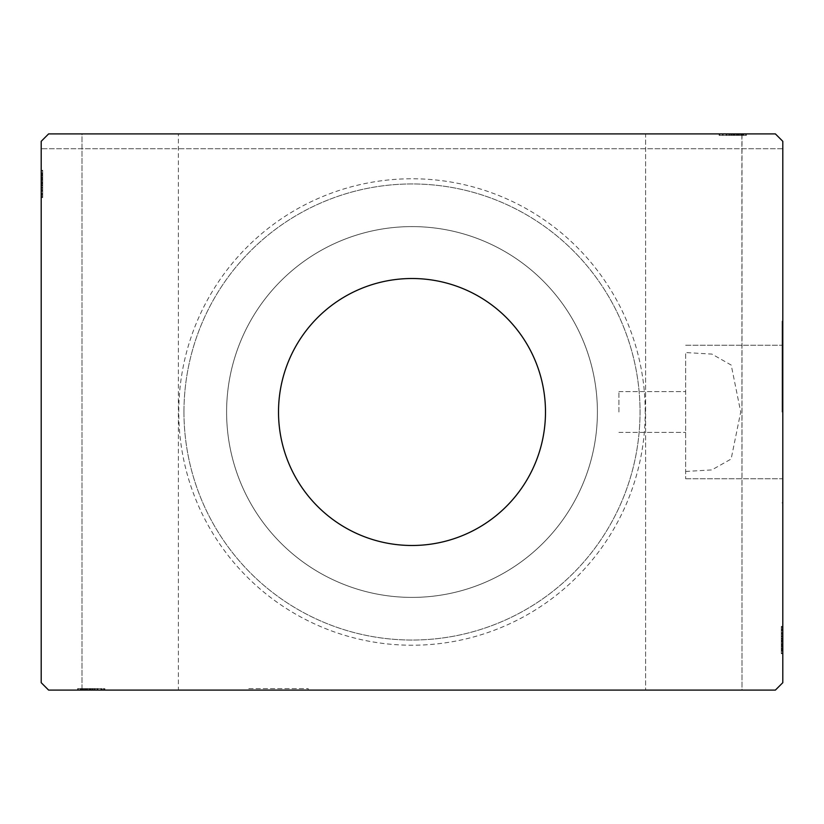 <?xml version="1.0" encoding="UTF-8"?>
<svg xmlns="http://www.w3.org/2000/svg" width="824" height="824" viewBox="0 0 824 824"><rect width="100%" height="100%" fill="white"/><g stroke="black" fill="none" stroke-linecap="round" stroke-linejoin="round"><path stroke-width="0.62" stroke-dasharray="4.12 3.09" d="M308.176 688.617L308.176 690.1L248.848 690.1L308.176 690.1L248.848 690.1L308.176 690.1L308.176 688.617L248.848 688.617L248.848 690.1L248.848 688.617L308.176 688.617M742.012 133.9L742.012 690.1L645.604 690.1L742.012 690.1L645.604 690.1L645.604 133.9L746.389 133.9L645.604 133.9L742.012 133.9L645.604 133.9L645.604 690.1L742.012 690.1L741.878 133.9L745.72 133.9L719.888 133.9L719.764 135.383L719.764 133.9L745.72 133.9L740.333 133.9L740.333 135.383L739.087 135.383L739.087 133.9L745.72 133.9L719.764 133.9L719.764 135.383L719.764 133.9L719.764 135.383L740.333 135.383M81.988 690.1L81.988 133.9L178.396 133.9L81.988 133.9L178.396 133.9L81.988 133.9L81.988 690.1L178.396 690.1L178.396 133.9L178.396 690.1L81.988 690.1L82.009 688.617L104.236 688.617L104.236 690.1L104.236 688.617L104.236 690.1L178.396 690.1L77.95 690.1L104.236 690.1L78.28 690.1L104.236 690.1L78.28 690.1L97.582 690.1L84.656 690.1L92.844 690.1L92.844 688.617L94.338 688.617L93.019 688.617L93.019 690.1L77.611 690.1L104.906 690.1L77.611 690.1L104.906 690.1L77.611 690.1L104.236 690.1L78.28 690.1L83.667 690.1L83.667 688.617L84.913 688.617L78.28 688.617L78.28 690.1L104.112 690.1L104.112 688.617M94.338 688.617L94.338 690.1L104.112 690.1M84.913 688.617L84.913 690.1L92.844 690.1M84.46 690.1L84.46 688.617L78.28 688.617L82.349 688.617L82.122 690.1L78.28 690.1L82.122 690.1L82.122 688.617L78.28 688.617L82.009 688.617M685.65 471.441L711.823 469.927L731.135 459.019L740.714 412L731.218 365.084L711.926 354.093L685.65 352.559L685.65 478.744L685.65 352.559M719.888 133.9L746.389 133.9L731.156 133.9L731.156 135.383L729.662 135.383L729.662 133.9M731.156 133.9L739.087 133.9M740.333 133.9L741.878 133.9L741.878 135.383L745.72 135.383L741.651 135.383L745.72 135.383L745.72 133.9L745.72 135.383L737.398 135.383L737.398 133.9L737.398 135.383L745.72 135.383L745.72 133.9L745.72 135.383L719.764 135.383L719.764 133.9L719.764 135.383L720.701 135.383L720.701 133.9M545.488 412A133.488 133.488 0 0 0 412 278.512A133.488 133.488 0 0 0 278.512 412A133.488 133.488 0 0 0 412 545.488A133.488 133.488 0 0 0 545.488 412M618.906 412L618.906 391.606L618.906 412M782.058 412L782.058 321.154L782.058 412M782.8 412L782.8 321.154L782.8 412M645.233 412A233.233 233.233 0 0 0 412 178.767A233.233 233.233 0 0 0 178.767 412A233.233 233.233 0 0 0 412 645.233A233.233 233.233 0 0 0 645.233 412M183.958 412A228.042 228.042 0 0 1 412 183.958A228.042 228.042 0 0 1 640.042 412A228.042 228.042 0 0 1 412 640.042A228.042 228.042 0 0 1 183.958 412A228.042 228.042 0 0 1 412 183.958A228.042 228.042 0 0 1 640.042 412A228.042 228.042 0 0 1 412 640.042A228.042 228.042 0 0 1 183.958 412M226.6 412A185.4 185.4 0 0 1 412 226.6A185.4 185.4 0 0 1 597.4 412A185.4 185.4 0 0 1 412 597.4A185.4 185.4 0 0 1 226.6 412A185.4 185.4 0 0 1 412 226.6A185.4 185.4 0 0 1 597.4 412A185.4 185.4 0 0 1 412 597.4A185.4 185.4 0 0 1 226.6 412M48.616 133.9L775.384 133.9L48.616 133.9L41.2 141.316L41.2 682.684L48.616 690.1L775.384 690.1L782.8 682.684L782.8 141.316L775.384 133.9L48.616 133.9L41.2 141.316L48.616 133.9M743.392 135.383L726.418 135.383L746.05 135.383L741.724 135.383L743.887 135.383L743.887 133.9L741.724 133.9L746.05 133.9L741.724 133.9L746.05 133.9L741.724 133.9L746.05 133.9L743.887 133.9L743.887 135.383L741.724 135.383L741.724 133.9L741.724 135.383L743.722 135.383L743.722 133.9L728.746 133.9L746.389 133.9L719.095 133.9L746.389 133.9L719.095 133.9L743.722 133.9L721.762 133.9L743.722 133.9L743.722 135.383L735.193 135.383L736.316 135.383L736.316 133.9L736.285 135.383L746.389 135.383L746.389 133.9L746.389 135.383L743.392 135.383L743.392 133.9M84.913 690.1L104.236 690.1L104.236 688.617L104.236 690.1L104.236 688.617L104.236 690.1L104.236 688.617L104.236 690.1L84.542 690.1L104.236 690.1L104.236 688.617L77.95 688.617L97.582 688.617L87.715 688.617L87.715 690.1L87.684 688.617L77.95 688.617L80.113 688.617L80.113 690.1L82.276 690.1L77.95 690.1L82.276 690.1L77.95 690.1L82.276 690.1L77.95 690.1L80.113 690.1L80.113 688.617L82.276 688.617L82.276 690.1L82.276 688.617L80.113 688.617L80.113 690.1L80.113 688.617L77.95 688.617L77.95 690.1L77.95 688.617L82.276 688.617L80.113 688.617L80.113 690.1L80.113 688.617L77.95 688.617L87.715 688.617L77.611 688.617L77.611 690.1L102.238 690.1L80.278 690.1L102.238 690.1L80.278 690.1L80.278 688.617L87.694 688.617L87.715 690.1L77.611 690.1L77.611 688.617L91.145 688.617L91.165 690.1L91.145 688.617L78.28 688.617L78.28 690.1L83.667 690.1M94.338 690.1L93.019 690.1M85.16 690.1L85.16 688.617L78.28 688.617L78.28 690.1L78.28 688.617L78.28 690.1L78.28 688.617L78.28 690.1L78.28 688.617L83.667 688.617M82.349 688.617L82.349 690.1M78.28 688.617L78.28 690.1L78.28 688.617M85.16 688.617L84.46 688.617M87.694 690.1L95.254 690.1L87.694 690.1L87.694 688.617L87.694 690.1L80.278 690.1L80.278 688.617L88.807 688.617L88.807 690.1M739.087 135.383L745.72 135.383L745.72 133.9L745.72 135.383L726.747 135.383L726.747 133.9L726.747 135.383L729.549 135.383L729.549 133.9L729.559 135.383L726.418 135.383L726.418 133.9L726.418 135.383L727.067 135.383L727.067 133.9M781.317 644.08L781.317 626.394L781.317 653.689L781.317 627.064L781.317 653.35L781.317 649.024L781.317 651.187L782.8 651.187L782.8 649.024L782.8 653.35L782.8 649.024L782.8 653.35L782.8 649.024L782.8 653.35L782.8 651.187L781.317 651.187L781.317 649.024L782.8 649.024L782.8 651.022L782.8 626.394L782.8 653.689L782.8 626.394L782.8 653.689L782.8 626.394L782.8 653.689L782.8 627.064L782.8 653.35L782.8 649.024L781.317 649.024L781.317 651.187L782.8 651.187L781.317 651.187L781.317 653.35L782.8 653.35L782.8 643.585L782.8 653.35L781.317 653.35L781.317 640.021L782.8 640.032L782.8 629.062L782.8 653.02L782.8 627.064L782.8 653.02L782.8 629.062L782.8 651.022L782.8 640.021L781.317 640.021L781.317 653.689L782.8 653.689L781.317 653.689L781.317 640.155L782.8 640.155L781.317 640.145L781.317 626.394L782.8 626.394L781.317 626.394L781.317 651.022L782.8 651.022L782.8 633.718L782.8 651.022L781.317 651.022L781.317 646.624L782.8 646.624L781.317 646.644L781.317 644.08L782.8 644.08M782.8 148.732L782.8 141.316L775.384 133.9L782.8 141.316L782.8 148.732L41.2 148.732L41.2 141.316L41.2 148.732L782.8 148.732M42.683 173.308L42.683 196.936L42.683 170.98L42.683 189.953L42.683 187.151L41.2 187.141L41.2 190.282L41.2 170.65L41.2 190.282L41.2 170.98L41.2 189.953L41.2 187.151L42.683 187.151L42.683 190.282L41.2 190.293L41.2 170.65L41.2 196.936L41.2 170.98L41.2 196.936L41.2 170.98L41.2 196.936L41.2 170.98L41.2 196.936L41.2 170.98L41.2 190.293L42.683 190.282L42.683 170.98L41.2 170.98L41.2 196.936L41.2 170.31L41.2 196.936L41.2 170.98L41.2 196.936L41.2 170.98L42.683 170.98L42.683 179.302L41.2 179.302L42.683 179.302L42.683 170.98L41.2 170.98L42.683 170.98L42.683 196.936L41.2 196.936L42.683 196.936L42.683 170.31L41.2 170.31L41.2 197.606L41.2 170.31L41.2 197.606L41.2 170.31L41.2 197.606L41.2 170.31L42.683 170.31L42.683 173.308L41.2 173.308M42.683 179.92L42.683 197.606L42.683 170.31L42.683 196.936L42.683 170.65L42.683 174.976L42.683 172.813L41.2 172.813L41.2 174.976L41.2 170.65L41.2 174.976L41.2 170.65L41.2 174.976L41.2 170.65L41.2 172.813L42.683 172.813L42.683 174.976L41.2 174.976L42.683 174.976L42.683 172.978L41.2 172.978L41.2 194.938L41.2 172.978L41.2 194.938L41.2 172.978L41.2 187.954L41.2 172.978L42.683 172.978L42.683 177.376L41.2 177.376L42.683 177.356L42.683 179.92L41.2 179.92M685.65 412L685.65 478.744L685.65 412M42.683 175.306L41.2 175.306M42.683 173.349L41.2 173.349M42.683 196.936L41.2 196.936L42.683 196.936M42.683 181.96L42.683 190.674L42.683 181.96L41.2 181.96L41.2 190.674L41.2 181.96L41.2 190.674L41.2 181.96L42.683 181.96L42.683 190.674L41.2 190.674L42.683 190.674L42.683 181.96L41.2 181.96L42.683 181.96M42.683 170.98L41.2 170.98L42.683 170.98M42.683 177.582L41.2 177.582M42.683 175.986L41.2 175.986M42.683 193.207L42.683 177.335L41.2 177.304L42.683 177.335L42.683 172.978L42.683 183.979L41.2 183.968L42.683 183.979L42.683 194.938L41.2 194.938L42.683 194.938L42.683 191.652L41.2 191.611L42.683 191.652L42.683 194.938L42.683 183.855L41.2 183.845L42.683 183.855L42.683 197.606L41.2 197.606L42.683 197.606L42.683 193.207L41.2 193.207M42.683 197.606L42.683 172.978L42.683 190.282L42.683 187.615L41.2 187.594L42.683 187.954L41.2 187.954L42.683 187.954L42.683 172.978L41.2 172.978L42.683 172.978L42.683 183.979L41.2 183.968L42.683 183.979L42.683 170.31L41.2 170.31L42.683 170.31L42.683 183.845L41.2 183.845L42.683 183.855L42.683 197.606L41.2 197.606M42.683 191.549L41.2 191.549M42.683 188.305L41.2 188.305M42.683 185.719L41.2 185.719M42.683 177.242L41.2 177.242M42.683 190.509L41.2 190.509M42.683 184.978L41.2 184.978M42.683 178.345L41.2 178.345L41.2 183.288L41.2 173.637L41.2 178.345L42.683 178.345L42.683 183.288L42.683 178.345M42.683 194.279L41.2 194.279L41.2 173.637L41.2 194.279L42.683 194.279L42.683 173.637L41.2 173.637L42.683 173.637L42.683 183.639L41.2 183.628L42.683 183.639L42.683 194.279L41.2 194.279L42.683 194.279M42.683 190.457L41.2 190.457M42.683 185.956L41.2 185.956M42.683 183.288L41.2 183.288L42.683 183.288M42.683 182.99L41.2 182.99M42.683 194.938L41.2 194.938M42.683 195.999L41.2 195.999M42.683 173.637L41.2 173.637M42.683 193.547L41.2 193.547M42.683 174.307L41.2 174.307M42.683 179.302L41.2 179.302L42.683 179.302M42.683 187.584L41.2 187.584M42.683 185.4L41.2 185.4M42.683 183.68L41.2 183.68M42.683 179.055L41.2 179.055M42.683 176.13L41.2 176.13M42.683 170.65L42.683 174.976L42.683 170.65L41.2 170.65L42.683 170.65L42.683 172.813L42.683 170.65L41.2 170.65L42.683 170.65L42.683 172.813L41.2 172.813L42.683 172.813L42.683 174.976L41.2 174.976L42.683 174.976L42.683 170.65L42.683 180.415L41.2 180.415L42.683 180.415L42.683 170.65L41.2 170.65M42.683 173.215L41.2 173.215M42.683 187.151L42.683 172.978L41.2 172.978L42.683 172.978L42.683 190.282L41.2 190.282L42.683 190.282L42.683 187.151L41.2 187.151M42.683 176.027L41.2 176.027M42.683 177.84L41.2 177.84M42.683 179.797L41.2 179.797M42.683 182.382L41.2 182.382M42.683 185.307L41.2 185.307M42.683 189.953L41.2 189.953L42.683 189.953M42.683 189.633L41.2 189.633M42.683 183.865L41.2 183.865M42.683 187.954L42.683 180.394L42.683 187.954L41.2 187.954M42.683 180.394L41.2 180.394L42.683 180.394M42.683 172.813L41.2 172.813L42.683 172.813M781.317 650.692L781.317 627.064L781.317 653.02L782.8 653.02L781.317 653.02L782.8 653.02L781.317 653.02L782.8 653.02L781.317 653.02L781.317 644.698L782.8 644.698L781.317 644.698L781.317 653.02L782.8 653.02L781.317 653.02L781.317 627.064L782.8 627.064L781.317 627.064L782.8 627.064L781.317 627.064L782.8 627.064L781.317 627.064L782.8 627.064L781.317 627.064L781.317 653.689L782.8 653.689L781.317 653.689L781.317 650.692L782.8 650.692M781.317 633.491L782.8 633.491M781.317 639.022L782.8 639.022M781.317 645.656L782.8 645.656L782.8 640.712L782.8 650.363L782.8 645.656L781.317 645.656L781.317 640.712L781.317 645.656M781.317 646.418L781.317 627.064L781.317 640.372L781.317 629.721L782.8 629.721L782.8 650.363L782.8 629.721L781.317 629.721L781.317 650.363L782.8 650.363L781.317 650.363L781.317 640.361L782.8 640.372L781.317 640.361L781.317 653.02L782.8 653.02L781.317 653.02L782.8 653.02L781.317 653.02L782.8 653.02L781.317 653.02L781.317 627.064L782.8 627.064L781.317 627.064L782.8 627.064L781.317 627.064L781.317 646.418L782.8 646.418M781.317 633.543L782.8 633.543M781.317 638.044L782.8 638.044M781.317 640.712L782.8 640.712L781.317 640.712M781.317 641.01L782.8 641.01M781.317 626.394L781.317 640.032L781.317 629.062L782.8 629.062L781.317 629.062L781.317 632.348L782.8 632.389L781.317 632.348L781.317 629.062L781.317 640.145L782.8 640.155L781.317 640.145L781.317 626.394L782.8 626.394M781.317 646.758L782.8 646.758M781.317 648.014L782.8 648.014M781.317 646.696L782.8 646.696L781.317 646.665M781.317 640.135L781.317 627.064L781.317 653.02L781.317 633.718L781.317 636.386L782.8 636.406L781.317 636.046L782.8 636.046L781.317 636.046L781.317 651.022L782.8 651.022L781.317 651.022L781.317 640.021L782.8 640.032L781.317 640.021L781.317 653.689L781.317 640.155L782.8 640.135M781.317 632.451L782.8 632.451M781.317 630.793L782.8 630.793M781.317 635.695L782.8 635.695M781.317 638.281L782.8 638.281M781.317 648.694L782.8 648.694M781.317 650.651L782.8 650.651M781.317 642.04L781.317 633.326L781.317 642.04L782.8 642.04L782.8 633.326L782.8 642.04L782.8 633.326L782.8 642.04L781.317 642.04L781.317 633.326L782.8 633.326L781.317 633.326L781.317 642.04L782.8 642.04L781.317 642.04M781.317 627.064L782.8 627.064L781.317 627.064M781.317 633.707L782.8 633.707L781.317 633.718L782.8 633.718L781.317 633.718L781.317 636.849L782.8 636.849L781.317 636.859L781.317 633.718M781.317 629.062L782.8 629.062M781.317 628.001L782.8 628.001M781.317 629.721L782.8 629.721L781.317 629.721M781.317 650.363L782.8 650.363M781.317 630.453L782.8 630.453M781.317 649.693L782.8 649.693M781.317 653.02L782.8 653.02L781.317 653.02M781.317 644.698L782.8 644.698L781.317 644.698M781.317 636.416L782.8 636.416M781.317 638.6L782.8 638.6M781.317 640.32L782.8 640.32M781.317 644.945L782.8 644.945M781.317 647.87L782.8 647.87M781.317 650.785L782.8 650.785M781.317 653.35L781.317 636.859L781.317 651.022L782.8 651.022L781.317 651.022L781.317 643.606L782.8 643.585L781.317 643.585L781.317 653.35L782.8 653.35L781.317 653.35L781.317 651.187L781.317 653.35L781.317 651.187L782.8 651.187L781.317 651.187L781.317 649.024L782.8 649.024L781.317 649.024L781.317 653.35L782.8 653.35M781.317 647.973L782.8 647.973M781.317 646.16L782.8 646.16M781.317 644.203L782.8 644.203M781.317 641.618L782.8 641.618M781.317 638.693L782.8 638.693M781.317 634.047L782.8 634.047L781.317 634.047M781.317 634.367L782.8 634.367M781.317 636.849L782.8 636.849M781.317 636.046L781.317 643.606L781.317 636.046L782.8 636.046M781.317 643.606L782.8 643.606L781.317 643.606M94.441 688.617L94.451 690.1M97.582 688.617L97.582 690.1M95.254 688.617L95.254 690.1M77.95 688.617L77.95 690.1M97.253 688.617L97.253 690.1L97.253 688.617M96.933 688.617L96.933 690.1M94.915 688.617L94.915 690.1M82.276 688.617L82.276 690.1L82.276 688.617M94.884 688.617L94.884 690.1M93.256 688.617L93.256 690.1L101.579 690.1L80.937 690.1L101.579 690.1L93.256 690.1L93.256 688.617L80.937 688.617L90.939 688.617L90.928 690.1L90.939 688.617L101.579 688.617L101.579 690.1L101.579 688.617L93.256 688.617L93.256 690.1M92.7 688.617L92.7 690.1M90.98 688.617L90.98 690.1M86.355 688.617L86.355 690.1M83.43 688.617L83.43 690.1M80.515 688.617L80.515 690.1M83.327 688.617L83.327 690.1M85.14 688.617L85.14 690.1M87.097 688.617L87.097 690.1M89.682 688.617L89.682 690.1M92.607 688.617L92.607 690.1M86.602 688.617L86.602 690.1L86.602 688.617M89.26 688.617L97.974 688.617L89.26 688.617L89.26 690.1L97.974 690.1L89.26 690.1L89.26 688.617M97.974 688.617L97.974 690.1M103.299 688.617L103.299 690.1M80.937 688.617L80.937 690.1L90.589 690.1L80.937 690.1L80.937 688.617L85.645 688.617L85.645 690.1L85.645 688.617L90.589 688.617L80.937 688.617L80.937 690.1M100.847 688.617L100.847 690.1M81.607 688.617L81.607 690.1M104.906 688.617L104.906 690.1L104.906 688.617M91.268 688.617L91.268 690.1L91.279 688.617M102.238 688.617L102.238 690.1L102.238 688.617M80.278 688.617L80.278 690.1L80.278 688.617M91.155 688.617L91.155 690.1M97.809 688.617L97.809 690.1M92.278 688.617L92.278 690.1M101.579 688.617L101.579 690.1L101.579 688.617M97.757 688.617L97.757 690.1M90.589 688.617L90.589 690.1L90.589 688.617M90.29 688.617L90.29 690.1M84.542 688.617L84.542 690.1M77.611 688.617L77.611 690.1L77.611 688.617M83.286 688.617L83.286 690.1M84.604 688.617L84.604 690.1L84.635 688.617M84.676 688.617L84.676 690.1L84.656 688.617M87.22 688.617L87.22 690.1M80.608 688.617L80.608 690.1M82.606 688.617L82.606 690.1M80.649 688.617L80.649 690.1M87.684 688.617L88.807 688.617M735.193 133.9L735.193 135.383M741.394 135.383L741.394 133.9M743.351 135.383L743.351 133.9M734.74 135.383L726.026 135.383L734.74 135.383L734.74 133.9L726.026 133.9L734.74 133.9L734.74 135.383M726.026 135.383L726.026 133.9M729.116 135.383L729.116 133.9M720.701 135.383L733.072 135.383L722.421 135.383L730.744 135.383L730.744 133.9L743.063 133.9L722.421 133.9L730.744 133.9L730.744 135.383L722.421 135.383L743.063 135.383L733.061 135.383L733.072 133.9L733.061 135.383L745.72 135.383L745.72 133.9L745.72 135.383L719.764 135.383L719.764 133.9L719.764 135.383L726.191 135.383L726.191 133.9M727.067 135.383L729.086 135.383L728.746 133.9L728.746 135.383L732.835 135.383L732.835 133.9L732.855 135.383L745.72 135.383L745.72 133.9L745.72 135.383L719.764 135.383L739.458 135.383L739.458 133.9M731.3 135.383L731.3 133.9M733.02 135.383L733.02 133.9M737.645 135.383L737.645 133.9M740.57 135.383L740.57 133.9M746.05 135.383L741.724 135.383L746.05 135.383L746.05 133.9L746.05 135.383L743.887 135.383L746.05 135.383L746.05 133.9L746.05 135.383L743.887 135.383L743.887 133.9L743.887 135.383L741.724 135.383L741.724 133.9L741.724 135.383L746.05 135.383L736.285 135.383L746.05 135.383L746.05 133.9M743.485 135.383L743.485 133.9M740.673 135.383L740.673 133.9M738.86 135.383L738.86 133.9M736.903 135.383L736.903 133.9M734.318 135.383L734.318 133.9M731.393 135.383L731.393 133.9M729.086 135.383L729.086 133.9M726.418 135.383L729.549 135.383L726.418 135.383L726.418 133.9M729.549 135.383L736.285 135.383L729.559 135.383L729.549 133.9M736.285 135.383L736.285 133.9L736.306 135.383L743.722 135.383L728.746 135.383L736.306 135.383L736.306 133.9M728.746 135.383L728.746 133.9M729.662 135.383L746.389 135.383L739.396 135.383L743.722 135.383L743.722 133.9L743.722 135.383L732.721 135.383L732.732 133.9L732.721 135.383L746.389 135.383L719.095 135.383L719.095 133.9L719.095 135.383L743.722 135.383L732.721 135.383L732.732 133.9L732.721 135.383L746.389 135.383L746.389 133.9L746.389 135.383L732.855 135.383L732.845 133.9L732.855 135.383L719.095 135.383L732.732 135.383L721.762 135.383L721.762 133.9L721.762 135.383L743.722 135.383L743.722 133.9L743.722 135.383L739.324 135.383L739.324 133.9L739.344 135.383L736.78 135.383L736.78 133.9M743.887 135.383L743.887 133.9L743.887 135.383M722.421 135.383L722.421 133.9L722.421 135.383M726.191 135.383L743.063 135.383L743.063 133.9L733.411 133.9L743.063 133.9L743.063 135.383L738.356 135.383L738.356 133.9L738.356 135.383L745.72 135.383L745.72 133.9L745.72 135.383L719.888 135.383M723.153 135.383L723.153 133.9M742.393 135.383L742.393 133.9M731.722 135.383L731.722 133.9M726.243 135.383L726.243 133.9M730.744 135.383L730.744 133.9M733.411 135.383L733.411 133.9L733.411 135.383M733.71 135.383L733.71 133.9M743.063 135.383L743.063 133.9M732.845 135.383L732.845 133.9M739.458 135.383L719.764 135.383L719.764 133.9L719.764 135.383L745.72 135.383L745.72 133.9L745.72 135.383L741.991 135.383M740.714 135.383L740.714 133.9M739.396 135.383L739.396 133.9L739.365 135.383M736.78 135.383L731.156 135.383M730.981 135.383L730.981 133.9M739.54 133.9L739.54 135.383L745.72 135.383L745.72 133.9L745.72 135.383L745.72 133.9L745.72 135.383L745.72 133.9L745.72 135.383L738.84 135.383L738.84 133.9M741.651 133.9L741.651 135.383M739.54 135.383L738.84 135.383M91.361 688.617L91.361 690.1M86.973 688.617L86.973 690.1M86.705 688.617L86.705 690.1M42.683 179.673L41.2 179.673M42.683 179.405L41.2 179.405M42.683 184.061L41.2 184.061M42.683 181.723L41.2 181.723M781.317 639.939L782.8 639.939M781.317 644.327L782.8 644.327M781.317 644.595L782.8 644.595M781.317 642.277L782.8 642.277M89.023 688.617L89.023 690.1M737.027 135.383L737.027 133.9M737.295 135.383L737.295 133.9M734.977 135.383L734.977 133.9M732.639 135.383L732.639 133.9M618.906 391.606L685.65 391.606L618.906 391.606M685.65 345.256L782.058 345.256L685.65 345.256M782.058 321.154L782.8 321.154L782.058 321.154M782.058 502.846L782.8 502.846L782.058 502.846M685.65 478.744L782.058 478.744L685.65 478.744M618.906 432.394L685.65 432.394L618.906 432.394"/><path stroke-width="1.24" d="M545.488 412A133.488 133.488 0 0 0 412 278.512A133.488 133.488 0 0 0 278.512 412A133.488 133.488 0 0 0 412 545.488A133.488 133.488 0 0 0 545.488 412M775.384 133.9L48.616 133.9L41.2 141.316L41.2 682.684L48.616 690.1L775.384 690.1L782.8 682.684L782.8 141.316L775.384 133.9"/></g></svg>
